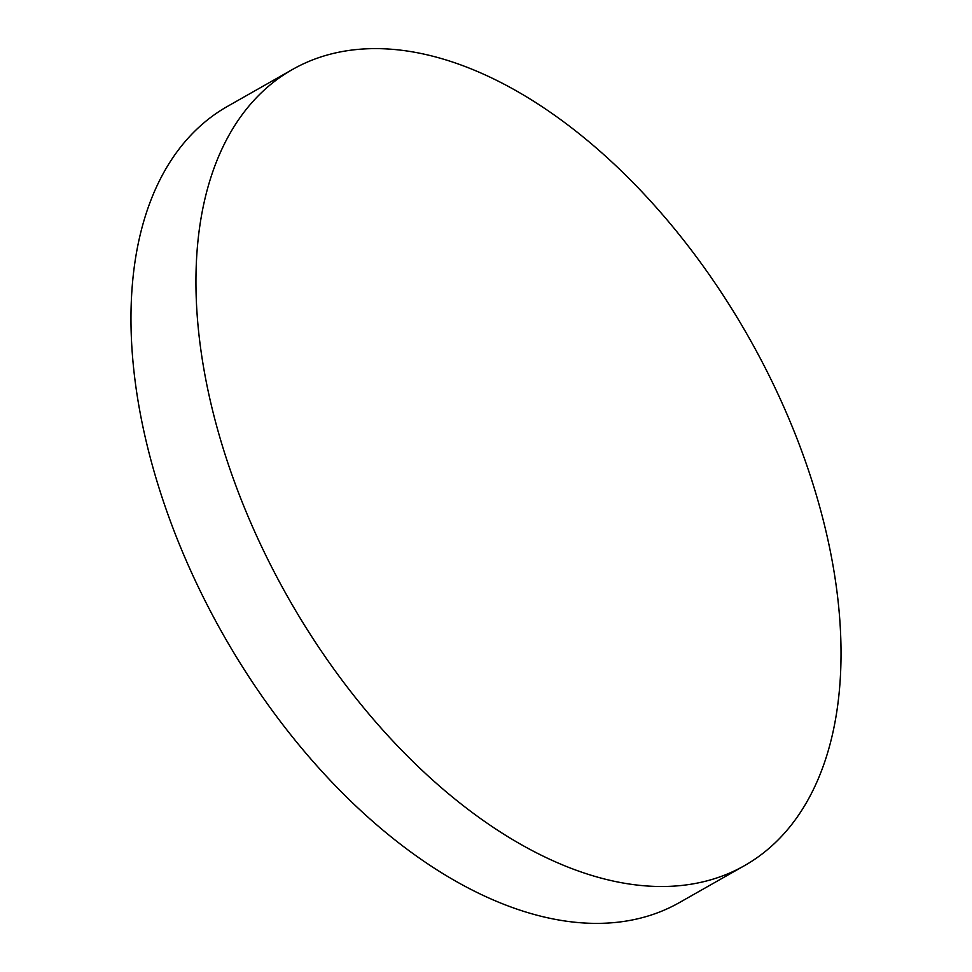 <?xml version="1.0" encoding="UTF-8"?>
<svg xmlns="http://www.w3.org/2000/svg" width="972" height="972" viewBox="0 0 972 972"><rect width="100%" height="100%" fill="white"/><g stroke="black" fill="none" stroke-linecap="round" stroke-linejoin="round"><path stroke-width="1.46" d="M321.635 56.704A457.763 264.554 60.4 0 0 292.511 69.462A457.763 264.554 60.4 0 0 275.295 574.088A457.763 264.554 60.4 0 0 715.343 878.421A457.763 264.554 60.4 0 0 744.467 865.651A457.763 264.554 60.4 0 0 761.683 361.037A457.763 264.554 60.4 0 0 321.635 56.704M292.511 69.462L227.533 106.349A457.763 264.554 60.4 0 0 210.317 610.963A457.763 264.554 60.4 0 0 650.365 915.296A457.763 264.554 60.4 0 0 679.489 902.538L744.467 865.651"/></g></svg>
